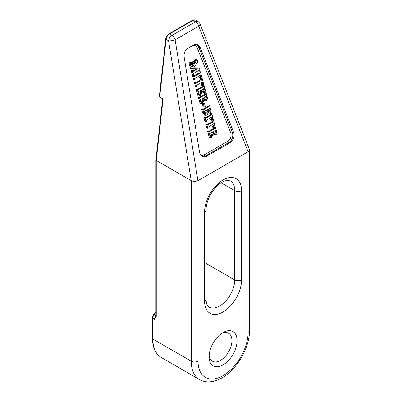 <?xml version="1.0" encoding="UTF-8"?>
<svg xmlns="http://www.w3.org/2000/svg" width="402" height="402" viewBox="0 0 402 402"><rect width="100%" height="100%" fill="white"/><g stroke="black" fill="none" stroke-linecap="round" stroke-linejoin="round"><path stroke-width="0.6" d="M223.07 332.56L223.075 332.56A19.788 11.422 120 0 0 223.07 332.56A19.788 11.422 120 0 0 209.08 356.795A19.788 11.422 120 0 0 223.075 364.875A19.788 11.422 120 0 0 237.064 340.64A19.788 11.422 120 0 0 223.075 332.56M209.146 355.197A16.145 9.321 120 0 0 212.427 361.212A16.145 9.321 120 0 0 220.497 360.413A16.145 9.321 120 0 0 231.044 346.187A16.145 9.321 120 0 0 228.572 333.248A16.145 9.321 120 0 0 221.718 333.419M215.814 134.549L215.653 133.956L216.392 133.112L215.708 130.228L213.125 131.72L213.784 133.941L214.628 133.725L214.789 134.318L212.578 135.595L212.417 135.002L213.206 134.223L212.663 131.987L209.899 133.58L210.889 136.841L211.97 136.494L212.13 137.087L210.402 137.806L209.336 137.65L207.603 131.258L208.945 131.258L209.382 131.685L214.814 128.64L213.748 128.484L213.964 127.178L215.397 127.122L217.216 133.961L215.814 134.549L214.733 134.343M208.914 131.253L213.748 128.484M214.588 133.796L215.326 132.956L214.824 130.74M212.578 135.595L211.512 135.434L211.351 134.846L212.14 134.062L211.774 132.484M210.723 136.399L211.97 136.494M207.362 124.806L207.744 124.997L211.236 123.087C212.206 122.766 212.834 122.228 213.12 121.484L212.688 120.042L211.552 120.032L211.392 119.439L213.04 118.434L215.155 126.575L213.512 127.253L213.351 126.66L214.226 125.816L213.713 123.781L208.07 127.188L208.236 128.243L206.804 128.298L205.678 124.158L207.11 124.102L207.744 124.997L207.447 124.957M207.261 124.555L210.171 122.932C211.14 122.605 211.769 122.072 212.055 121.324L211.618 119.886M211.552 120.032L210.487 119.871L210.326 119.283L211.914 118.228L212.985 118.384M213.512 127.253L212.447 127.092L212.286 126.499L213.135 125.886L212.844 124.248M205.734 118.349L211.537 114.871L211.367 113.841L211.738 113.63L212.859 117.771L212.492 117.987L211.759 117.042L209.839 118.148L206.301 120.349L206.407 121.499L206.04 121.711L204.97 121.555L203.849 117.409L205.281 117.354L206.105 118.248L205.578 118.173M205.447 117.856L210.472 114.711L210.301 113.686L211.738 113.63M212.492 117.987L211.427 117.826L211.256 117.329M205.698 115.349L204.633 115.193L202.487 112.399L201.633 109.243L202.975 109.243L207.698 106.49L208.1 106.103L207.96 105.043L208.326 104.832L209.392 104.992L210.638 109.57C211.15 110.967 210.939 112.108 209.995 112.992L209.216 113.173L207.683 111.64C208.115 113.148 207.799 114.319 206.739 115.148L205.698 115.349L203.553 112.555L202.698 109.404L203.447 109.691L208.764 106.646L209.166 106.259L209.025 105.203L209.392 104.992M209.216 113.173L207.849 112.922M204.171 106.967L203.216 103.455L204.412 103.128L205.372 106.666L204.171 106.967L203.105 106.806L202.171 103.259M202.221 103.158L204.412 103.128M206.568 100.465L206.407 99.872L207.146 99.033L206.462 96.143L203.879 97.636L204.538 99.862L205.382 99.641L205.543 100.234L203.332 101.51L203.171 100.917L203.96 100.138L203.417 97.902L200.653 99.5L201.643 102.756L202.719 102.409L202.879 103.002L201.156 103.721L200.09 103.565L198.357 97.173L199.699 97.173L200.136 97.601L205.568 94.555L204.502 94.4L204.718 93.093L206.151 93.038L207.97 99.877L206.568 100.465L205.487 100.264M199.668 97.168L204.502 94.4M205.342 99.711L206.075 98.872L205.578 96.656M203.332 101.51L202.266 101.354L202.105 100.761L202.894 99.977L202.528 98.4M201.477 102.314L202.719 102.409M204.447 92.651L204.286 92.063L205.025 91.219L204.342 88.334L201.759 89.822L202.417 92.048L203.266 91.832L203.422 92.42L201.211 93.701L201.05 93.108L201.839 92.324L201.296 90.088L198.533 91.686L199.523 94.947L200.603 94.601L200.764 95.189L199.04 95.912L197.975 95.751L196.241 89.365L197.583 89.36L198.015 89.792L203.447 86.747L202.382 86.591L202.598 85.279L204.03 85.229L205.849 92.063L204.447 92.651L203.367 92.45M197.548 89.355L202.382 86.591M203.221 91.902L203.96 91.063L203.457 88.842M201.211 93.701L200.146 93.54L199.985 92.947L200.774 92.169L200.412 90.586M199.357 94.505L200.603 94.601M195.995 82.907L196.377 83.103L199.874 81.194C200.839 80.872 201.467 80.335 201.754 79.591L201.322 78.149L200.191 78.139L200.03 77.546L201.673 76.536L203.794 84.681L202.146 85.355L201.985 84.767L202.859 83.923L202.347 81.887L196.704 85.289L196.869 86.35L195.437 86.405L194.312 82.264L195.749 82.209L196.377 83.103L196.081 83.058M195.895 82.661L198.804 81.038C199.774 80.712 200.402 80.179 200.688 79.43L200.256 77.993M200.191 78.139L199.121 77.978L198.965 77.385L200.553 76.335L201.618 76.491M202.146 85.355L201.08 85.199L200.92 84.606L201.769 83.993L201.477 82.355M194.367 76.455L199.131 73.792L200.171 72.973L200.005 71.948L200.372 71.737L201.497 75.877L201.126 76.089L200.392 75.144L194.935 78.455L195.04 79.606L194.674 79.817L193.608 79.656L192.483 75.516L193.92 75.46L194.739 76.355L194.211 76.274M194.086 75.963L199.106 72.817L198.935 71.792L200.372 71.737M201.126 76.089L200.06 75.933L199.894 75.435M191.568 63.265L196.618 60.27L196.538 59.164L196.905 58.953L197.729 61.983L193.663 67.873L199.347 67.948L200.146 70.908L199.779 71.119L198.935 70.375L196.548 71.752L193.593 73.531L193.694 74.631L193.322 74.847L192.231 70.822L192.603 70.611L192.99 71.466L198.005 68.722L191.533 68.636L191.417 68.214L196.05 61.501L191.669 64.029L190.849 65.732L189.784 65.576L189.015 62.737L190.453 62.682L190.87 63.536L191.568 63.265L190.598 63.124M190.578 63.064L195.553 60.109L195.467 59.009L196.905 58.953M193.744 67.757L199.347 67.948M199.779 71.119L198.714 70.963L198.583 70.581M193.322 74.847L192.256 74.687L191.166 70.667L192.603 70.611M192.714 70.988L196.734 68.682M191.533 68.636L190.468 68.476L190.352 68.059L194.116 62.617M248.089 332.303L248.089 151.745L198.055 180.634L198.055 361.192A35.381 20.427 120 0 0 223.075 375.639A35.381 20.427 120 0 0 248.089 332.303A4.824 2.784 180 0 0 249.506 330.333L249.506 149.675L200.035 23.929A4.824 1.985 158.5 0 1 198.749 26.175L175.131 39.808L197.92 180.699C195.653 181.598 193.422 181.578 191.231 180.634L168.554 40.753L166.091 39.331L159.674 97.083L163.081 99.053L156.262 160.443L191.176 180.598M156.262 316.379L154.554 319.334L155.906 315.887A1.206 0.698 180 0 0 156.262 316.379L156.262 160.443L155.906 159.971L162.699 98.832M200.281 47.808L198.95 47.612L232.205 131.967L233.537 132.168L200.281 47.808A7.236 5.372 -81.6 0 0 196.493 44.421A7.236 5.372 -81.6 0 0 193.648 45.009L187.684 48.456A7.236 5.372 -81.6 0 0 184.161 57.114L199.482 151.825A7.236 5.372 -81.6 0 0 203.724 156.891A7.236 5.372 -81.6 0 0 206.568 156.303L230.472 142.504L229.14 142.303L205.236 156.107L206.568 156.303M233.537 132.168A7.236 5.372 -81.6 0 1 230.472 142.504M248.089 151.745L198.749 26.175A4.824 2.784 -120 0 0 195.548 21.758L193.086 20.341L169.473 33.974L171.93 35.396L195.548 21.758A4.824 2.784 -60 0 1 197.96 21.522A4.824 4.824 0 0 1 200.035 23.929M190.849 65.732L190.081 62.893L189.015 62.737M191.417 68.214L190.352 68.059M192.231 70.822L191.166 70.667M199.377 70.239L198.935 70.375M196.538 59.164L195.467 59.009M196.618 60.27L195.553 60.109M195.925 60.752L194.859 60.591M190.081 62.893L190.453 62.682M194.674 79.817L193.548 75.676L192.483 75.516M200.668 75.089L200.392 75.144M200.005 71.948L198.935 71.792M200.171 72.973L199.106 72.817M193.548 75.676L193.92 75.46M196.503 86.561L195.377 82.42L194.312 82.264M202.412 82.013L202.151 81.973M202.859 83.923L201.794 83.762M202.839 84.154L201.769 83.993M201.985 84.767L200.92 84.606M200.03 77.546L198.965 77.385M201.106 77.752L201.322 78.149L200.447 78.018M201.754 79.591L200.688 79.43M195.377 82.42L195.749 82.209M199.04 95.912L197.307 89.52L196.241 89.365M201.839 92.324L200.774 92.169M201.799 92.545L200.734 92.39M201.05 93.108L199.985 92.947M203.266 91.832L202.276 91.681M205.025 91.219L203.96 91.063M204.286 92.063L203.286 91.912M203.447 86.747L203.663 85.44L202.598 85.279M203.663 85.44L204.03 85.229M197.307 89.52L197.583 89.36M201.156 103.721L199.422 97.334L198.357 97.173M203.96 100.138L202.894 99.977M203.92 100.354L202.849 100.198M203.171 100.917L202.105 100.761M205.382 99.641L204.392 99.495M207.146 99.033L206.075 98.872M206.407 99.872L205.407 99.721M205.568 94.555L205.784 93.249L204.718 93.093M205.784 93.249L206.151 93.038M199.422 97.334L199.699 97.173M203.216 103.455L202.151 103.294M203.286 103.314L202.372 103.178M207.799 109.329L207.337 109.6L207.432 109.942L208.447 111.439L209.256 111.228L209.944 108.987L209.733 108.213L207.799 109.329M204.201 111.409L204.025 112.329L205.085 113.59L206.115 113.314C207.09 112.711 207.402 111.781 207.055 110.52L206.874 109.867L204.201 111.409M202.698 109.404L201.633 109.243M209.025 105.203L207.96 105.043M209.166 106.259L208.1 106.103M207.985 111.178L208.849 108.721M209.256 111.228L208.191 111.073M209.944 108.987L208.879 108.826M204.598 113.364L205.05 113.158C206.025 112.555 206.337 111.62 205.99 110.359M206.115 113.314L205.05 113.158M207.055 110.52L206 110.364M206.04 121.711L204.914 117.57L203.849 117.409M212.035 116.982L211.759 117.042M211.367 113.841L210.301 113.686M211.537 114.871L210.472 114.711M204.914 117.57L205.281 117.354M207.869 128.459L206.744 124.313L205.678 124.158M213.779 123.906L213.517 123.866M214.226 125.816L213.155 125.66M214.201 126.047L213.135 125.886M213.351 126.66L212.286 126.499M211.392 119.439L210.326 119.283M212.472 119.65L212.688 120.042L211.809 119.912M213.12 121.484L212.055 121.324M206.744 124.313L207.11 124.102M210.402 137.806L208.668 131.414L207.603 131.258M213.206 134.223L212.14 134.062M213.166 134.439L212.095 134.283M212.417 135.002L211.351 134.846M214.628 133.725L213.638 133.58M216.392 133.112L215.326 132.956M215.653 133.956L214.653 133.806M214.814 128.64L215.03 127.333L213.964 127.178M215.03 127.333L215.397 127.122M208.668 131.414L208.945 131.258M159.674 97.083L159.363 96.194L165.74 38.843A1.206 0.593 -173.7 0 0 166.091 39.331A4.824 2.784 -60 0 1 169.473 33.974A1.206 0.698 60 0 0 168.87 33.914L192.483 20.281L195.498 20.1L197.96 21.522M249.506 149.675L248.22 151.66M175.131 39.808A4.824 1.271 170.8 0 1 168.554 40.753A4.824 2.784 -60 0 1 171.93 35.396A4.824 2.784 60 0 1 175.131 39.808M206.005 210.015L206.005 299.309C206.492 306.615 208.738 306.761 209.005 307.093A21.311 12.301 120 0 0 219.663 306.038A21.311 12.301 120 0 0 234.728 279.938L234.728 190.643A21.311 12.301 120 0 0 230.316 180.89L227.135 180.357L224.014 181.212C221.417 182.297 218.758 184.257 216.035 187.091C209.648 194.372 206.306 202.01 206.005 210.015A4.824 2.784 180 0 1 204.593 211.985A26.135 15.09 -60 0 1 223.075 179.975A26.135 15.09 -60 0 1 241.552 190.643L241.552 279.938A26.135 15.09 -60 0 1 223.075 311.947A26.135 15.09 -60 0 1 204.593 301.279L204.593 211.985M241.552 279.938A4.824 2.784 180 0 1 234.728 279.938L206.005 263.355M200.829 155.102A6.03 4.477 98.4 0 0 204.136 154.891A1.206 0.698 -120 0 0 204.94 155.996A1.206 0.698 -120 0 0 205.236 156.107A7.236 5.372 -81.6 0 1 203.065 156.735M204.136 154.891L228.04 141.092A1.206 0.698 -120 0 0 228.838 142.192A1.206 0.698 -120 0 0 229.14 142.303A7.236 5.372 -81.6 0 0 232.205 131.967A1.206 0.497 158.5 0 0 230.597 132.479L197.342 48.119A6.03 4.477 98.4 0 0 193.136 45.305M228.04 141.092A6.03 4.477 98.4 0 0 230.597 132.479M155.906 315.414A4.824 2.784 -60 0 0 154.554 319.334L152.85 318.349L152.85 339.032L191.231 361.192L191.231 180.634M155.906 312.666A4.824 2.784 120 0 0 152.85 318.349A1.206 0.698 0 0 1 152.494 317.856C152.659 315.52 153.715 313.696 155.659 312.379A1.206 0.698 60 0 1 155.906 312.324M195.819 44.376A7.236 5.372 -81.6 0 1 198.95 47.612A1.206 0.497 158.5 0 0 197.342 48.119M193.186 65.712L192.121 65.551M195.015 70.445L193.95 70.29M199.131 73.792L198.065 73.631M197.166 74.953L196.101 74.797M199.874 81.194L198.804 81.038M197.94 82.289L196.869 82.134M201.518 90.892L200.452 90.736M204.678 89.571L203.613 89.41M201.251 88.063L200.186 87.907M203.638 98.706L202.568 98.545M206.794 97.379L205.729 97.219M203.372 95.877L202.301 95.716M203.553 112.555L202.487 112.399M208.764 106.646L207.698 106.49M206.432 108.068L205.367 107.912M210.497 115.686L209.427 115.53M208.532 116.851L207.467 116.691M211.236 123.087L210.171 122.932M209.301 124.183L208.236 124.027M212.884 132.791L211.814 132.63M216.04 131.464L214.975 131.303M212.618 129.957L211.552 129.801M221.105 182.779L234.728 190.643A4.824 2.784 180 0 0 241.552 190.643M249.506 330.333C249.768 347.464 237.039 369.508 222.075 377.845C217.427 380.548 212.804 381.9 208.206 381.9C205.075 381.865 202.191 381.096 199.558 379.599A40.205 23.215 -60 0 1 191.231 361.192A4.824 2.784 0 0 0 198.055 361.192M152.494 317.856L152.494 338.539A1.206 0.698 180 0 0 152.85 339.032A40.205 23.215 120 0 0 161.177 357.438L199.558 379.599M195.498 20.1A4.824 2.784 -60 0 0 193.086 20.341A1.206 0.698 -120 0 0 192.483 20.281M206.005 299.309A4.824 2.784 180 0 1 204.593 301.279M152.494 338.539C152.574 347.589 155.468 353.891 161.177 357.438M155.906 159.971L155.906 315.887M168.87 33.914C167.126 35.054 166.086 36.698 165.74 38.843"/></g></svg>

